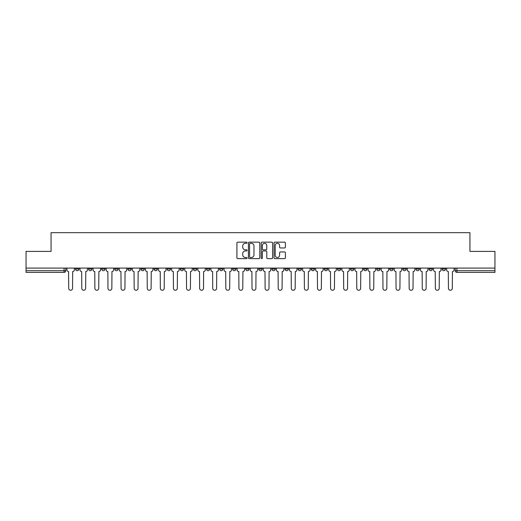 <?xml version="1.0" encoding="UTF-8"?>
<svg xmlns="http://www.w3.org/2000/svg" width="521" height="521" viewBox="0 0 521 521"><rect width="100%" height="100%" fill="white"/><g stroke="black" fill="none" stroke-linecap="round" stroke-linejoin="round"><path stroke-width="0.78" d="M247.071 242.721A0.58 0.58 0 0 0 246.492 242.148L237.739 242.148A0.827 0.827 0 0 0 236.912 242.968L236.912 257.797A0.827 0.827 0 0 0 237.739 258.624L246.492 258.624A0.58 0.58 0 0 0 247.071 258.045A0.58 0.58 0 0 0 246.492 257.472L245.358 257.472A2.638 2.638 0 0 1 242.721 254.834L242.721 253.597A2.638 2.638 0 0 1 245.358 250.959L246.492 250.959A0.58 0.58 0 0 0 247.071 250.386A0.58 0.58 0 0 0 246.492 249.806L245.358 249.806A2.638 2.638 0 0 1 242.721 247.169L242.721 245.938A2.638 2.638 0 0 1 245.358 243.3L246.492 243.3A0.58 0.58 0 0 0 247.071 242.721M429.057 268.094L429.057 269.018L432.41 269.018A1.68 1.68 0 0 1 430.737 270.699A1.68 1.68 0 0 1 429.057 269.018L429.057 268.094M415.96 268.094L415.96 269.018L419.32 269.018A1.68 1.68 0 0 1 417.64 270.699A1.68 1.68 0 0 1 415.96 269.018L415.96 268.094M337.393 268.094L337.393 269.018L340.747 269.018A1.68 1.68 0 0 1 339.067 270.699A1.68 1.68 0 0 1 337.393 269.018L337.393 268.094M324.296 268.094L324.296 269.018L327.65 269.018A1.68 1.68 0 0 1 325.977 270.699A1.68 1.68 0 0 1 324.296 269.018L324.296 268.094M311.2 268.094L311.2 269.018L314.56 269.018A1.68 1.68 0 0 1 312.88 270.699A1.68 1.68 0 0 1 311.2 269.018L311.2 268.094M285.013 268.094L285.013 269.018L288.367 269.018A1.68 1.68 0 0 1 286.687 270.699A1.68 1.68 0 0 1 285.013 269.018L285.013 268.094M258.82 269.018L258.82 268.094L258.82 269.018A1.68 1.68 0 0 0 260.5 270.699A1.68 1.68 0 0 1 258.82 269.018L262.18 269.018A1.68 1.68 0 0 1 260.5 270.699A1.68 1.68 0 0 0 262.18 269.018L262.18 268.094L262.18 269.018M245.723 269.018L245.723 268.094L245.723 269.018A1.68 1.68 0 0 0 247.403 270.699A1.68 1.68 0 0 1 245.723 269.018L249.084 269.018A1.68 1.68 0 0 1 247.403 270.699M232.633 269.018L232.633 268.094L232.633 269.018A1.68 1.68 0 0 0 234.313 270.699A1.68 1.68 0 0 1 232.633 269.018L235.987 269.018A1.68 1.68 0 0 1 234.313 270.699A1.68 1.68 0 0 0 235.987 269.018L235.987 268.094L235.987 269.018M219.536 268.094L219.536 269.018L222.897 269.018A1.68 1.68 0 0 1 221.217 270.699A1.68 1.68 0 0 1 219.536 269.018L219.536 268.094M206.44 268.094L206.44 269.018L209.8 269.018A1.68 1.68 0 0 1 208.12 270.699A1.68 1.68 0 0 1 206.44 269.018L206.44 268.094M193.35 268.094L193.35 269.018L196.704 269.018A1.68 1.68 0 0 1 195.023 270.699A1.68 1.68 0 0 1 193.35 269.018L193.35 268.094M180.253 269.018L180.253 268.094L180.253 269.018A1.68 1.68 0 0 0 181.933 270.699A1.68 1.68 0 0 1 180.253 269.018L183.607 269.018A1.68 1.68 0 0 1 181.933 270.699M154.06 269.018L154.06 268.094L154.06 269.018A1.68 1.68 0 0 0 155.74 270.699A1.68 1.68 0 0 1 154.06 269.018L157.42 269.018A1.68 1.68 0 0 1 155.74 270.699A1.68 1.68 0 0 0 157.42 269.018L157.42 268.094L157.42 269.018M140.97 269.018L140.97 268.094L140.97 269.018A1.68 1.68 0 0 0 142.643 270.699A1.68 1.68 0 0 1 140.97 269.018L144.324 269.018A1.68 1.68 0 0 1 142.643 270.699A1.68 1.68 0 0 0 144.324 269.018L144.324 268.094L144.324 269.018M127.873 269.018L127.873 268.094L127.873 269.018A1.68 1.68 0 0 0 129.553 270.699A1.68 1.68 0 0 1 127.873 269.018L131.227 269.018A1.68 1.68 0 0 1 129.553 270.699A1.68 1.68 0 0 0 131.227 269.018L131.227 268.094L131.227 269.018M114.776 269.018L114.776 268.094L114.776 269.018A1.68 1.68 0 0 0 116.457 270.699A1.68 1.68 0 0 1 114.776 269.018L118.137 269.018A1.68 1.68 0 0 1 116.457 270.699M101.68 269.018L101.68 268.094L101.68 269.018A1.68 1.68 0 0 0 103.36 270.699A1.68 1.68 0 0 1 101.68 269.018L105.04 269.018A1.68 1.68 0 0 1 103.36 270.699A1.68 1.68 0 0 0 105.04 269.018L105.04 268.094L105.04 269.018M88.59 269.018L88.59 268.094L88.59 269.018A1.68 1.68 0 0 0 90.263 270.699A1.68 1.68 0 0 1 88.59 269.018L91.943 269.018A1.68 1.68 0 0 1 90.263 270.699A1.68 1.68 0 0 0 91.943 269.018L91.943 268.094L91.943 269.018M284.577 247.957A0.827 0.827 0 0 0 285.404 247.13L285.404 242.968A0.827 0.827 0 0 0 284.577 242.148L274.86 242.148A0.827 0.827 0 0 0 274.033 242.968L274.033 257.797A0.827 0.827 0 0 0 274.86 258.624L284.577 258.624A0.827 0.827 0 0 0 285.404 257.797L285.404 252.776A0.827 0.827 0 0 0 284.577 251.949L280.422 251.949A0.827 0.827 0 0 0 279.595 252.776L279.595 255.264A2.201 2.201 0 0 1 277.393 257.472A2.201 2.201 0 0 1 275.186 255.264L275.186 245.502A2.201 2.201 0 0 1 277.393 243.3A2.201 2.201 0 0 1 279.595 245.502L279.595 247.13A0.827 0.827 0 0 0 280.422 247.957L284.577 247.957M26.05 268.094L26.05 251.396L51.065 251.396L51.065 232.672L469.935 232.672L469.935 251.396L494.95 251.396L494.95 268.094L26.05 268.094L26.05 270.699L65.757 270.699L65.757 268.094M259.777 242.968A0.827 0.827 0 0 0 258.957 242.148L249.233 242.148A0.827 0.827 0 0 0 248.406 242.968L248.406 257.797A0.827 0.827 0 0 0 249.233 258.624L258.957 258.624A0.827 0.827 0 0 0 259.777 257.797L259.777 242.968M262.043 242.148L271.767 242.148A0.827 0.827 0 0 1 272.594 242.968L272.594 257.797A0.827 0.827 0 0 1 271.767 258.624L267.605 258.624A0.827 0.827 0 0 1 266.785 257.797L266.785 251.786A0.827 0.827 0 0 0 265.957 250.959L263.196 250.959A0.827 0.827 0 0 0 262.376 251.786L262.376 258.045A0.58 0.58 0 0 1 261.796 258.624A0.58 0.58 0 0 1 261.223 258.045L261.223 242.968A0.827 0.827 0 0 1 262.043 242.148M455.243 268.094L455.243 270.699L494.95 270.699L494.95 272.379L456.924 272.379A1.68 1.68 0 0 1 455.243 270.699M494.95 268.094L494.95 270.699M65.757 270.699A1.68 1.68 0 0 1 64.076 272.379L26.05 272.379L26.05 270.699M445.507 268.094L445.507 269.018A1.68 1.68 0 0 1 443.827 270.699A1.68 1.68 0 0 1 442.153 269.018L445.507 269.018M442.153 268.094L442.153 269.018M432.41 268.094L432.41 269.018M419.32 268.094L419.32 269.018L419.32 268.094M406.224 268.094L406.224 269.018A1.68 1.68 0 0 1 404.543 270.699A1.68 1.68 0 0 1 402.863 269.018L406.224 269.018M402.863 268.094L402.863 269.018M393.127 268.094L393.127 269.018A1.68 1.68 0 0 1 391.447 270.699A1.68 1.68 0 0 1 389.773 269.018L393.127 269.018M389.773 268.094L389.773 269.018M380.03 268.094L380.03 269.018A1.68 1.68 0 0 1 378.357 270.699A1.68 1.68 0 0 1 376.676 269.018L380.03 269.018M376.676 268.094L376.676 269.018M366.94 268.094L366.94 269.018A1.68 1.68 0 0 1 365.26 270.699A1.68 1.68 0 0 1 363.58 269.018L366.94 269.018M363.58 268.094L363.58 269.018M353.844 268.094L353.844 269.018A1.68 1.68 0 0 1 352.163 270.699A1.68 1.68 0 0 1 350.483 269.018L353.844 269.018M350.483 268.094L350.483 269.018M340.747 268.094L340.747 269.018A1.68 1.68 0 0 1 339.067 270.699M327.65 268.094L327.65 269.018M314.56 269.018L314.56 268.094L314.56 269.018A1.68 1.68 0 0 1 312.88 270.699M301.464 268.094L301.464 269.018A1.68 1.68 0 0 1 299.783 270.699A1.68 1.68 0 0 1 298.103 269.018A1.68 1.68 0 0 0 299.783 270.699A1.68 1.68 0 0 0 301.464 269.018L298.103 269.018L298.103 268.094M288.367 269.018L288.367 268.094L288.367 269.018A1.68 1.68 0 0 1 286.687 270.699M275.277 268.094L275.277 269.018A1.68 1.68 0 0 1 273.597 270.699A1.68 1.68 0 0 1 271.916 269.018A1.68 1.68 0 0 0 273.597 270.699M271.916 268.094L271.916 269.018L275.277 269.018M249.084 268.094L249.084 269.018L249.084 268.094M222.897 269.018L222.897 268.094L222.897 269.018A1.68 1.68 0 0 1 221.217 270.699M209.8 269.018L209.8 268.094L209.8 269.018A1.68 1.68 0 0 1 208.12 270.699M196.704 269.018L196.704 268.094L196.704 269.018A1.68 1.68 0 0 1 195.023 270.699M183.607 268.094L183.607 269.018L183.607 268.094M170.517 269.018L170.517 268.094L170.517 269.018A1.68 1.68 0 0 1 168.837 270.699A1.68 1.68 0 0 1 167.156 269.018L170.517 269.018A1.68 1.68 0 0 1 168.837 270.699M167.156 268.094L167.156 269.018M118.137 268.094L118.137 269.018L118.137 268.094M78.847 268.094L78.847 269.018A1.68 1.68 0 0 1 77.173 270.699A1.68 1.68 0 0 1 75.493 269.018A1.68 1.68 0 0 0 77.173 270.699A1.68 1.68 0 0 0 78.847 269.018L78.847 268.094M75.493 268.094L75.493 269.018L78.847 269.018M250.139 243.3A0.58 0.58 0 0 0 249.559 243.874L249.559 256.892A0.58 0.58 0 0 0 250.139 257.472L251.33 257.472A2.638 2.638 0 0 0 253.968 254.834L253.968 245.938A2.638 2.638 0 0 0 251.33 243.3L250.139 243.3M266.785 245.547A2.201 2.201 0 0 0 264.577 243.34A2.201 2.201 0 0 0 262.376 245.547L262.376 248.986A0.827 0.827 0 0 0 263.196 249.806L265.957 249.806A0.827 0.827 0 0 0 266.785 248.986L266.785 245.547M66.89 269.858L66.89 268.094L66.89 269.858A1.68 1.68 48.4 0 0 68.564 271.539L68.694 288.328A1.928 1.928 48.4 0 0 70.622 290.256A1.928 1.928 48.4 0 0 72.556 288.328L72.679 271.539A1.68 1.68 48.4 0 0 74.36 269.858L74.36 268.094M68.564 271.539L68.694 288.328M72.556 288.328L72.679 271.539M79.98 269.858L79.98 268.094L79.98 269.858A1.68 1.68 48.4 0 0 81.66 271.539L81.79 288.328A1.928 1.928 48.4 0 0 83.718 290.256A1.928 1.928 48.4 0 0 85.646 288.328L85.776 271.539A1.68 1.68 48.4 0 0 87.456 269.858L87.456 268.094M93.077 269.858L93.077 268.094L93.077 269.858A1.68 1.68 48.4 0 0 94.757 271.539L94.881 288.328A1.928 1.928 48.4 0 0 96.815 290.256A1.928 1.928 48.4 0 0 98.743 288.328L98.873 271.539A1.68 1.68 48.4 0 0 100.546 269.858L100.546 268.094M81.66 271.539L81.79 288.328M85.646 288.328L85.776 271.539M94.757 271.539L94.881 288.328M98.743 288.328L98.873 271.539M106.173 269.858L106.173 268.094L106.173 269.858A1.68 1.68 48.4 0 0 107.854 271.539L107.977 288.328A1.928 1.928 48.4 0 0 109.905 290.256A1.928 1.928 48.4 0 0 111.839 288.328L111.963 271.539A1.68 1.68 48.4 0 0 113.643 269.858L113.643 268.094M119.27 269.858L119.27 268.094L119.27 269.858A1.68 1.68 48.4 0 0 120.944 271.539L121.074 288.328A1.928 1.928 48.4 0 0 123.002 290.256A1.928 1.928 48.4 0 0 124.936 288.328L125.06 271.539A1.68 1.68 48.4 0 0 126.74 269.858L126.74 268.094M132.36 269.858L132.36 268.094L132.36 269.858A1.68 1.68 48.4 0 0 134.04 271.539L134.171 288.328A1.928 1.928 48.4 0 0 136.098 290.256A1.928 1.928 48.4 0 0 138.026 288.328L138.156 271.539A1.68 1.68 48.4 0 0 139.836 269.858L139.836 268.094M107.854 271.539L107.977 288.328M111.839 288.328L111.963 271.539M120.944 271.539L121.074 288.328M124.936 288.328L125.06 271.539M134.04 271.539L134.171 288.328M138.026 288.328L138.156 271.539M145.457 269.858L145.457 268.094L145.457 269.858A1.68 1.68 48.4 0 0 147.137 271.539L147.261 288.328A1.928 1.928 48.4 0 0 149.195 290.256A1.928 1.928 48.4 0 0 151.123 288.328L151.246 271.539A1.68 1.68 48.4 0 0 152.927 269.858L152.927 268.094M147.137 271.539L147.261 288.328M151.123 288.328L151.246 271.539M158.553 269.858L158.553 268.094L158.553 269.858A1.68 1.68 48.4 0 0 160.234 271.539L160.357 288.328A1.928 1.928 48.4 0 0 162.285 290.256A1.928 1.928 48.4 0 0 164.219 288.328L164.343 271.539A1.68 1.68 48.4 0 0 166.023 269.858L166.023 268.094M160.234 271.539L160.357 288.328M164.219 288.328L164.343 271.539M171.65 269.858L171.65 268.094L171.65 269.858A1.68 1.68 48.4 0 0 173.324 271.539L173.454 288.328A1.928 1.928 48.4 0 0 175.382 290.256A1.928 1.928 48.4 0 0 177.316 288.328L177.44 271.539A1.68 1.68 48.4 0 0 179.12 269.858L179.12 268.094M173.324 271.539L173.454 288.328M177.316 288.328L177.44 271.539M184.74 269.858L184.74 268.094L184.74 269.858A1.68 1.68 48.4 0 0 186.42 271.539L186.544 288.328A1.928 1.928 48.4 0 0 188.478 290.256A1.928 1.928 48.4 0 0 190.406 288.328L190.536 271.539A1.68 1.68 48.4 0 0 192.216 269.858L192.216 268.094M186.42 271.539L186.544 288.328M190.406 288.328L190.536 271.539M197.837 269.858L197.837 268.094L197.837 269.858A1.68 1.68 48.4 0 0 199.517 271.539L199.641 288.328A1.928 1.928 48.4 0 0 201.575 290.256A1.928 1.928 48.4 0 0 203.503 288.328L203.626 271.539A1.68 1.68 48.4 0 0 205.307 269.858L205.307 268.094M199.517 271.539L199.641 288.328M203.503 288.328L203.626 271.539M210.933 269.858L210.933 268.094L210.933 269.858A1.68 1.68 48.4 0 0 212.614 271.539L212.737 288.328A1.928 1.928 48.4 0 0 214.665 290.256A1.928 1.928 48.4 0 0 216.599 288.328L216.723 271.539A1.68 1.68 48.4 0 0 218.403 269.858L218.403 268.094M212.614 271.539L212.737 288.328M216.599 288.328L216.723 271.539M224.03 269.858L224.03 268.094L224.03 269.858A1.68 1.68 48.4 0 0 225.704 271.539L225.834 288.328A1.928 1.928 48.4 0 0 227.762 290.256A1.928 1.928 48.4 0 0 229.696 288.328L229.82 271.539A1.68 1.68 48.4 0 0 231.5 269.858L231.5 268.094M225.704 271.539L225.834 288.328M229.696 288.328L229.82 271.539M237.12 269.858L237.12 268.094L237.12 269.858A1.68 1.68 48.4 0 0 238.8 271.539L238.924 288.328A1.928 1.928 48.4 0 0 240.858 290.256A1.928 1.928 48.4 0 0 242.786 288.328L242.916 271.539A1.68 1.68 48.4 0 0 244.59 269.858L244.59 268.094M238.8 271.539L238.924 288.328M242.786 288.328L242.916 271.539M250.217 269.858L250.217 268.094L250.217 269.858A1.68 1.68 48.4 0 0 251.897 271.539L252.021 288.328A1.928 1.928 48.4 0 0 253.955 290.256A1.928 1.928 48.4 0 0 255.883 288.328L256.006 271.539A1.68 1.68 48.4 0 0 257.687 269.858L257.687 268.094M251.897 271.539L252.021 288.328M255.883 288.328L256.006 271.539M263.313 269.858L263.313 268.094L263.313 269.858A1.68 1.68 48.4 0 0 264.994 271.539L265.117 288.328A1.928 1.928 48.4 0 0 267.045 290.256A1.928 1.928 48.4 0 0 268.979 288.328L269.103 271.539A1.68 1.68 48.4 0 0 270.783 269.858L270.783 268.094M264.994 271.539L265.117 288.328M268.979 288.328L269.103 271.539M276.41 269.858L276.41 268.094L276.41 269.858A1.68 1.68 48.4 0 0 278.084 271.539L278.214 288.328A1.928 1.928 48.4 0 0 280.142 290.256A1.928 1.928 48.4 0 0 282.076 288.328L282.2 271.539A1.68 1.68 48.4 0 0 283.88 269.858L283.88 268.094M278.084 271.539L278.214 288.328M282.076 288.328L282.2 271.539M289.5 269.858L289.5 268.094L289.5 269.858A1.68 1.68 48.4 0 0 291.18 271.539L291.304 288.328A1.928 1.928 48.4 0 0 293.238 290.256A1.928 1.928 48.4 0 0 295.166 288.328L295.296 271.539A1.68 1.68 48.4 0 0 296.97 269.858L296.97 268.094M291.18 271.539L291.304 288.328M295.166 288.328L295.296 271.539M302.597 269.858L302.597 268.094L302.597 269.858A1.68 1.68 48.4 0 0 304.277 271.539L304.401 288.328A1.928 1.928 48.4 0 0 306.335 290.256A1.928 1.928 48.4 0 0 308.263 288.328L308.386 271.539A1.68 1.68 48.4 0 0 310.067 269.858L310.067 268.094M304.277 271.539L304.401 288.328M308.263 288.328L308.386 271.539M315.693 269.858L315.693 268.094L315.693 269.858A1.68 1.68 48.4 0 0 317.374 271.539L317.497 288.328A1.928 1.928 48.4 0 0 319.425 290.256A1.928 1.928 48.4 0 0 321.359 288.328L321.483 271.539A1.68 1.68 48.4 0 0 323.163 269.858L323.163 268.094M317.374 271.539L317.497 288.328M321.359 288.328L321.483 271.539M328.784 269.858L328.784 268.094L328.784 269.858A1.68 1.68 48.4 0 0 330.464 271.539L330.594 288.328A1.928 1.928 48.4 0 0 332.522 290.256A1.928 1.928 48.4 0 0 334.456 288.328L334.58 271.539A1.68 1.68 48.4 0 0 336.26 269.858L336.26 268.094M330.464 271.539L330.594 288.328M334.456 288.328L334.58 271.539M341.88 269.858L341.88 268.094L341.88 269.858A1.68 1.68 48.4 0 0 343.56 271.539L343.684 288.328A1.928 1.928 48.4 0 0 345.618 290.256A1.928 1.928 48.4 0 0 347.546 288.328L347.676 271.539A1.68 1.68 48.4 0 0 349.35 269.858L349.35 268.094M343.56 271.539L343.684 288.328M347.546 288.328L347.676 271.539M354.977 269.858L354.977 268.094L354.977 269.858A1.68 1.68 48.4 0 0 356.657 271.539L356.781 288.328A1.928 1.928 48.4 0 0 358.715 290.256A1.928 1.928 48.4 0 0 360.643 288.328L360.766 271.539A1.68 1.68 48.4 0 0 362.447 269.858L362.447 268.094M356.657 271.539L356.781 288.328M360.643 288.328L360.766 271.539M368.073 269.858L368.073 268.094L368.073 269.858A1.68 1.68 48.4 0 0 369.754 271.539L369.877 288.328A1.928 1.928 48.4 0 0 371.805 290.256A1.928 1.928 48.4 0 0 373.739 288.328L373.863 271.539A1.68 1.68 48.4 0 0 375.543 269.858L375.543 268.094M369.754 271.539L369.877 288.328M373.739 288.328L373.863 271.539M381.164 269.858L381.164 268.094L381.164 269.858A1.68 1.68 48.4 0 0 382.844 271.539L382.974 288.328A1.928 1.928 48.4 0 0 384.902 290.256A1.928 1.928 48.4 0 0 386.829 288.328L386.96 271.539A1.68 1.68 48.4 0 0 388.64 269.858L388.64 268.094M382.844 271.539L382.974 288.328M386.829 288.328L386.96 271.539M394.26 269.858L394.26 268.094L394.26 269.858A1.68 1.68 48.4 0 0 395.94 271.539L396.064 288.328A1.928 1.928 48.4 0 0 397.998 290.256A1.928 1.928 48.4 0 0 399.926 288.328L400.056 271.539A1.68 1.68 48.4 0 0 401.73 269.858L401.73 268.094M395.94 271.539L396.064 288.328M399.926 288.328L400.056 271.539M407.357 269.858L407.357 268.094L407.357 269.858A1.68 1.68 48.4 0 0 409.037 271.539L409.161 288.328A1.928 1.928 48.4 0 0 411.095 290.256A1.928 1.928 48.4 0 0 413.023 288.328L413.146 271.539A1.68 1.68 48.4 0 0 414.827 269.858L414.827 268.094M409.037 271.539L409.161 288.328M413.023 288.328L413.146 271.539M420.454 269.858L420.454 268.094L420.454 269.858A1.68 1.68 48.4 0 0 422.127 271.539L422.257 288.328A1.928 1.928 48.4 0 0 424.185 290.256A1.928 1.928 48.4 0 0 426.119 288.328L426.243 271.539A1.68 1.68 48.4 0 0 427.923 269.858L427.923 268.094M422.127 271.539L422.257 288.328M426.119 288.328L426.243 271.539M433.544 269.858L433.544 268.094L433.544 269.858A1.68 1.68 48.4 0 0 435.224 271.539L435.354 288.328A1.928 1.928 48.4 0 0 437.282 290.256A1.928 1.928 48.4 0 0 439.21 288.328L439.34 271.539A1.68 1.68 48.4 0 0 441.02 269.858L441.02 268.094M435.224 271.539L435.354 288.328M439.21 288.328L439.34 271.539M446.64 269.858L446.64 268.094L446.64 269.858A1.68 1.68 48.4 0 0 448.32 271.539L448.444 288.328A1.928 1.928 48.4 0 0 450.378 290.256A1.928 1.928 48.4 0 0 452.306 288.328L452.436 271.539A1.68 1.68 48.4 0 0 454.11 269.858L454.11 268.094M448.32 271.539L448.444 288.328M452.306 288.328L452.436 271.539M64.076 268.094L64.076 272.379M456.924 268.094L456.924 272.379"/></g></svg>

